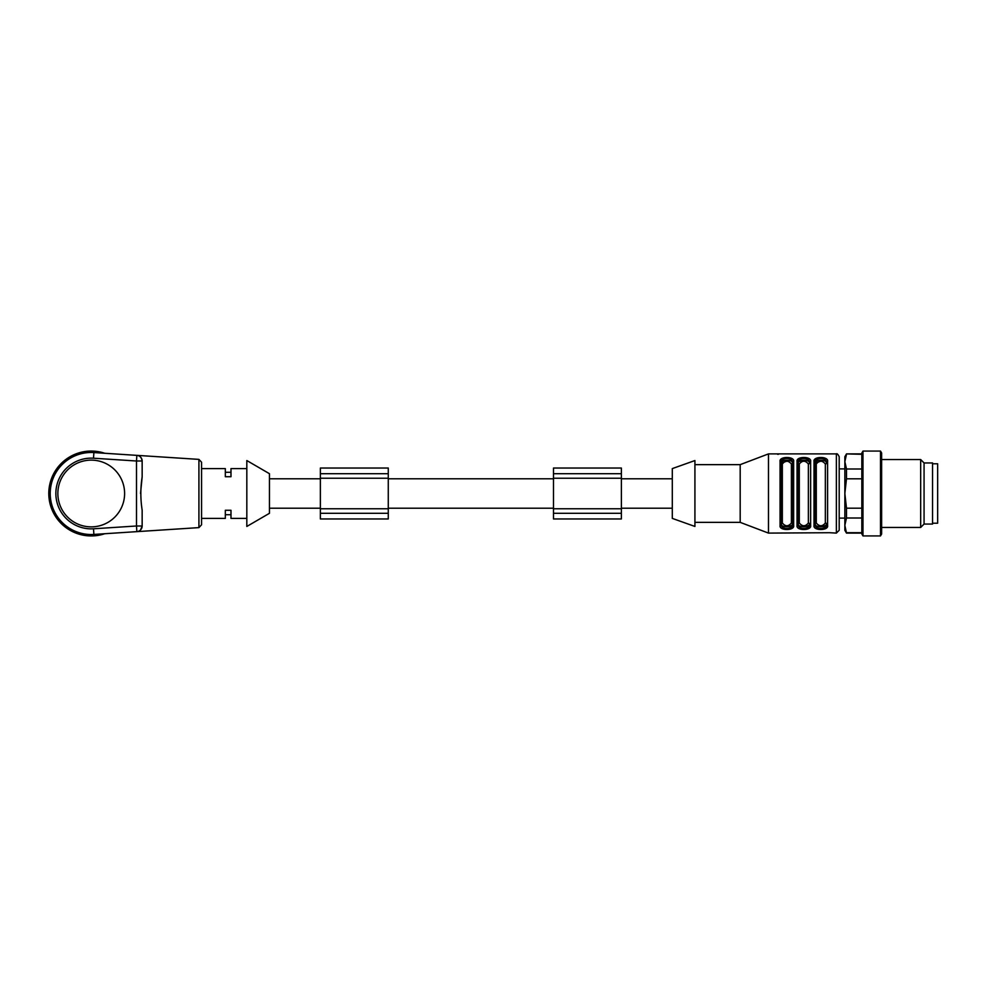 <?xml version="1.0" encoding="UTF-8"?>
<svg xmlns="http://www.w3.org/2000/svg" width="987" height="987" viewBox="0 0 987 987"><rect width="100%" height="100%" fill="white"/><g stroke="black" fill="none" stroke-linecap="round" stroke-linejoin="round"><path stroke-width="1.48" d="M388.273 518.965L320.368 518.965L388.273 518.965L388.273 513.302L320.368 513.302L320.368 518.965M320.368 468.035L388.273 468.035L320.368 468.035L320.368 513.302M388.273 468.035L388.273 473.698L320.368 473.698M388.273 473.698L388.273 513.302M621.378 478.794L672.295 478.794M672.295 468.603L672.295 518.397L694.922 526.453L694.922 460.547L672.295 468.603M694.922 464.643L740.188 464.643L740.188 522.357L768.478 533.103L830.079 532.709M740.188 464.643L768.478 453.897L768.478 533.103M829.302 532.696L836.371 533.103L836.371 453.897C836.988 453.292 837.926 454.23 839.197 456.722L839.197 530.278L836.371 533.103M781.716 458.61L780.075 461.472C778.829 456.204 794.868 456.13 793.659 461.472L793.659 525.528C794.905 530.796 778.866 530.87 780.075 525.528A1.135 0.913 0 0 0 781.211 524.615C781.038 529.785 792.697 529.785 792.524 524.615L792.524 462.385L792.524 524.615A1.135 0.913 180 0 0 793.659 525.528L792.018 528.39M798.68 458.61L797.052 461.472C795.806 456.204 811.845 456.13 810.635 461.472L810.635 525.528C811.882 530.796 795.83 530.87 797.052 525.528A1.135 0.913 0 0 0 798.187 524.615C798.014 529.785 809.661 529.785 809.5 524.615A1.135 0.913 0 0 0 810.635 525.528L808.995 528.39M815.657 458.61L814.028 461.472C812.782 456.204 828.821 456.13 827.599 461.472L827.599 525.528C828.858 530.796 812.807 530.87 814.028 525.528A1.135 0.913 0 0 0 815.151 524.615C814.991 529.785 826.637 529.785 826.477 524.615A1.135 0.913 -0 0 0 827.599 525.528L825.971 528.39M768.478 453.897L836.371 453.897M778.385 454.304L777.608 454.291M839.197 530.278L839.197 518.113L844.86 518.113M844.86 468.887L839.197 468.887L839.197 456.722M789.193 460.411L781.211 463.088C780.544 459.325 793.141 459.288 792.524 463.088L792.524 462.385C792.697 457.215 781.038 457.215 781.211 462.385C781.038 457.215 792.697 457.215 792.524 462.385A1.135 0.913 0 0 1 793.659 461.472M798.434 462.163L798.187 463.088C797.521 459.325 810.117 459.288 809.5 463.088L809.5 462.385C809.661 457.215 798.014 457.215 798.187 462.385C798.014 457.215 809.661 457.215 809.5 462.385A1.135 0.913 0 0 1 810.635 461.472M814.028 525.528L814.028 461.472A1.135 0.913 0 0 1 815.151 462.385C814.991 457.215 826.637 457.215 826.477 462.385C826.637 457.215 814.991 457.215 815.151 462.385L815.151 524.615M823.133 460.411L815.151 463.088C814.497 459.325 827.094 459.288 826.477 463.088L826.477 462.385A1.135 0.913 0 0 1 827.599 461.472M792.29 524.813L792.524 523.912C793.19 527.675 780.594 527.712 781.211 523.912L781.211 462.385A1.135 0.913 180 0 0 780.075 461.472L780.075 525.528M792.29 462.175L792.524 463.088A1.135 0.913 0 0 1 791.389 464.001C788.354 460.337 785.344 460.337 782.346 464.001A1.135 0.913 180 0 1 781.211 463.088L781.457 524.837M797.052 525.528L797.052 461.472A1.135 0.913 0 0 1 798.187 462.385L798.187 524.615M839.197 468.887L839.197 476.092M784.542 526.589L786.861 526.799M789.193 526.589L792.055 525.17M809.5 524.615L809.5 523.912C810.167 527.675 797.558 527.712 798.187 523.912L798.434 524.837M809.266 524.813L809.5 523.912A1.135 0.913 0 0 0 808.365 522.999L808.365 464.001A1.135 0.913 0 0 0 809.5 463.088L809.266 462.175M806.169 460.411L803.837 460.201M801.518 460.411L798.656 461.83M808.365 464.001C805.33 460.337 802.308 460.337 799.31 464.001A1.135 0.913 -0 0 1 798.187 463.088L798.187 523.912A1.135 0.913 0 0 1 799.31 522.999C802.357 526.663 805.367 526.663 808.365 522.999M801.518 526.589L803.837 526.799M806.169 526.589L809.032 525.17M826.477 462.385L826.477 463.088A1.135 0.913 0 0 1 825.342 464.001A1.135 0.913 0 0 0 826.477 463.088L826.242 462.175M826.242 524.813L826.477 523.912A1.135 0.913 0 0 0 825.342 522.999L825.342 464.001C822.307 460.337 819.284 460.337 816.286 464.001A1.135 0.913 0 0 1 815.151 463.088L815.151 462.385M826.477 523.912C827.131 527.675 814.534 527.712 815.151 523.912L815.398 524.837M818.494 526.589L820.814 526.799M823.133 526.589L825.996 525.17M782.346 464.001L782.346 522.999A1.135 0.913 -0 0 0 781.211 523.912M782.346 522.999C785.381 526.663 788.391 526.663 791.389 522.999A1.135 0.913 180 0 1 792.524 523.912M816.286 464.001L816.286 522.999A1.135 0.913 0 0 0 815.151 523.912M816.286 522.999C819.321 526.663 822.344 526.663 825.342 522.999M861.836 454.304L846.488 453.897L844.86 456.722L844.86 530.278L846.488 533.103L861.836 533.103M846.488 454.304L844.86 461.657L846.488 468.998L846.488 478.806L844.86 493.5L846.488 508.194L846.488 518.002L844.86 525.343L846.488 533.103M846.488 532.696L861.836 532.696M861.836 518.002L846.488 518.002M846.488 508.194L861.836 508.194M861.836 478.806L846.488 478.806M846.488 468.998L861.836 468.998M862.971 451.071L861.836 453.021L861.836 533.979L862.971 535.929L880.503 535.929L880.503 451.071L862.971 451.071L862.971 535.929M880.503 451.071L881.638 453.021L881.638 533.979L880.503 535.929M881.638 459.547L920.674 459.547L920.674 527.453L881.638 527.453M920.674 459.547L924.066 462.952L924.066 524.048L920.674 527.453M924.066 462.952L932.555 462.952L932.555 524.048L924.066 524.048M932.555 523.209L937.65 523.209L937.65 463.791L932.555 463.791M621.378 518.965L621.378 468.035L553.485 468.035L553.485 518.965L621.378 518.965L553.485 518.965M621.378 513.302L553.485 513.302M621.378 473.698L553.485 473.698M621.378 468.035L553.485 468.035M269.451 493.5L269.451 473.698L246.824 460.547L246.824 526.453L269.451 513.302L269.451 493.5M246.824 468.603L230.983 468.603L230.983 476.721L225.32 476.721L225.32 468.603L201.558 468.603M246.824 518.397L230.983 518.397L230.983 510.279L225.32 510.279L225.32 518.397L201.558 518.397M198.918 527.613L198.918 459.387L201.558 462.2L201.558 524.8L198.918 527.613L136.983 531.635C139.784 531.487 141.511 529.6 142.153 525.997A5.663 5.663 0 0 1 136.86 531.635L93.888 534.436A41.022 41.022 0 0 1 50.214 493.5A41.022 41.022 0 0 1 93.888 452.564L136.86 455.365A5.663 5.663 0 0 1 142.153 461.003L142.153 476.881C140.413 487.985 140.413 499.064 142.153 510.119L142.153 525.997L142.153 510.119M124.609 493.5A33.385 33.385 0 0 0 74.543 464.593A33.385 33.385 0 0 0 74.543 522.407A33.385 33.385 0 0 0 124.609 493.5M198.918 459.387L136.983 455.365C139.772 455.513 141.499 457.4 142.153 461.003L136.49 461.003L136.86 455.365M140.549 529.933L142.153 525.997L136.49 525.997L136.49 461.003L93.518 458.215A35.359 35.359 0 0 0 55.864 493.5A35.359 35.359 0 0 0 93.518 528.785L136.49 525.997L136.86 531.635M140.536 493.5L142.153 476.943M140.364 456.882L139.586 456.265M111.099 453.687L119.304 454.217M111.099 533.313L93.888 534.436L111.099 533.313M225.32 472.279L230.983 472.279M225.32 514.72L230.983 514.72M104.733 533.733A42.429 42.429 0 0 1 49.35 500.347A42.429 42.429 0 0 1 104.733 453.267M388.273 478.226L320.368 478.226M388.273 508.774L320.368 508.774M791.389 522.999L791.389 464.001M799.31 464.001L799.31 522.999M621.378 508.774L553.485 508.774M621.378 478.226L553.485 478.226M93.518 528.785L93.888 534.436M93.518 458.215L93.888 452.564M269.451 508.206L320.368 508.206M269.451 478.794L320.368 478.794M388.273 508.206L553.485 508.206M388.273 478.794L553.485 478.794M621.378 508.206L672.295 508.206M694.922 522.357L740.188 522.357M846.488 453.897L861.836 453.897"/></g></svg>
